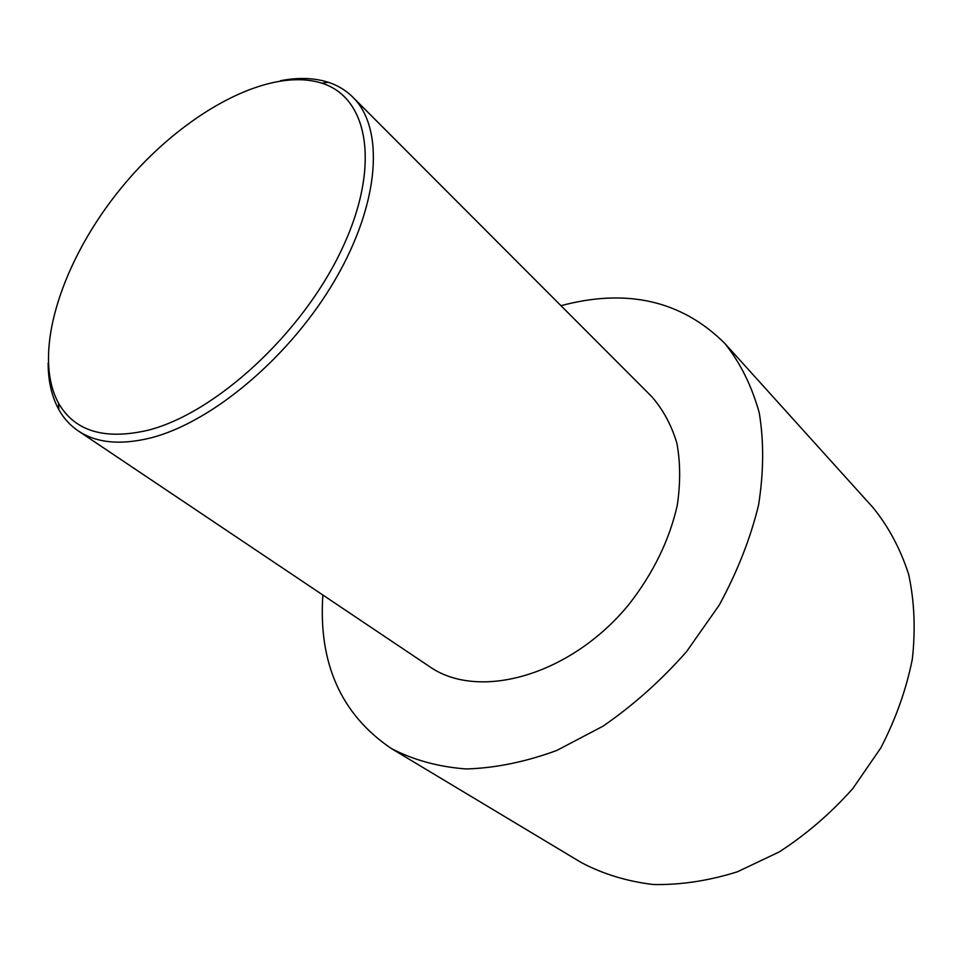<?xml version="1.0" encoding="UTF-8"?>
<svg xmlns="http://www.w3.org/2000/svg" width="963" height="963" viewBox="0 0 963 963"><rect width="100%" height="100%" fill="white"/><g stroke="black" fill="none" stroke-linecap="round" stroke-linejoin="round"><path stroke-width="1.44" d="M560.984 305.692L561.104 305.656C627.106 288.081 681.635 300.625 724.694 343.285L873.092 507.67C888.62 526.809 900.477 549.03 908.651 574.333C914.417 601.081 915.632 629.369 912.322 659.222C906.291 689.412 895.771 719 880.748 748.01L852.821 788.541C830.78 813.314 806.26 834.44 779.284 851.906L737.369 871.804C708.708 880.796 680.709 885.045 653.359 884.528C626.949 881.374 602.862 874.007 581.098 862.451L391.231 748.456C341.058 714.377 318.259 663.23 322.858 595.014M724.694 343.285C740.294 362.762 751.814 385.958 759.253 412.862C764.008 441.572 763.755 472.412 758.507 505.358C750.273 538.919 737.164 572.191 719.192 605.161L686.523 651.674C661.16 680.42 633.365 705.229 603.151 726.102L556.783 750.454C525.461 761.938 495.259 768.113 466.164 768.968C438.334 766.849 413.356 760.012 391.231 748.456M48.15 363.063C48.174 381.155 51.749 396.696 58.875 409.684C63.727 418.375 70.179 425.441 78.22 430.882C96.312 442.992 120.423 445.351 150.577 437.948C212.438 422.36 291.055 356.021 335.545 279.053C380.216 202.061 384.466 127.995 352.855 97.191C345.97 90.353 337.796 85.382 328.335 82.288C314.215 77.798 298.277 77.269 280.522 80.723M352.855 97.191L651.614 396.491C662.941 409.371 671.343 424.876 676.845 443.016C680.456 462.396 680.576 483.233 677.23 505.539C669.357 540.207 653.287 573.141 629.008 604.331C570.541 675.857 478.455 701.076 429.402 666.504L78.22 430.882M147.953 430.256C215.098 413.368 301.455 334.342 341.167 250.693C381.3 166.984 368.793 97.732 321.859 83.191C267.846 66.074 181.947 113.995 121.988 187.039C61.837 259.926 31.322 353.445 58.514 403.16C74.681 431.243 104.498 440.272 147.953 430.256M58.514 403.16L58.875 409.684M321.859 83.191L328.335 82.288"/></g></svg>
